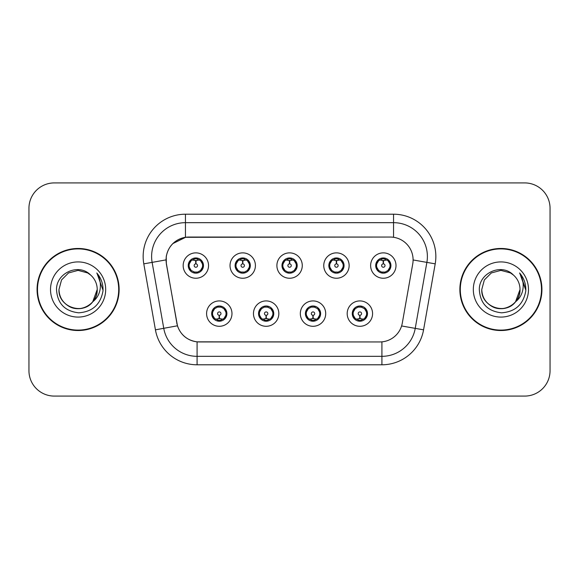 <?xml version="1.0" encoding="UTF-8"?>
<svg xmlns="http://www.w3.org/2000/svg" width="579" height="579" viewBox="0 0 579 579"><rect width="100%" height="100%" fill="white"/><g stroke="black" fill="none" stroke-linecap="round" stroke-linejoin="round"><path stroke-width="0.87" d="M278.839 313.608A12.687 12.687 0 0 1 266.152 326.295A12.687 12.687 0 0 1 253.464 313.608A12.687 12.687 0 0 1 266.152 300.921A12.687 12.687 0 0 1 278.839 313.608M258.538 313.608A7.614 7.614 0 0 0 266.152 321.222A7.614 7.614 0 0 0 273.766 313.608A7.614 7.614 0 0 0 266.152 305.994A7.614 7.614 0 0 0 258.538 313.608L261.491 318.515A6.767 6.767 0 0 1 261.491 308.701L258.61 313.608M325.709 313.608A12.687 12.687 0 0 1 313.015 326.295A12.687 12.687 0 0 1 300.327 313.608A12.687 12.687 0 0 1 313.015 300.921A12.687 12.687 0 0 1 325.709 313.608M305.401 313.608A7.614 7.614 0 0 0 313.015 321.222A7.614 7.614 0 0 0 320.628 313.608A7.614 7.614 0 0 0 313.015 305.994A7.614 7.614 0 0 0 305.401 313.608L308.361 318.515A6.767 6.767 0 0 1 308.361 308.701L305.473 313.608M372.572 313.608A12.687 12.687 0 0 1 359.885 326.295A12.687 12.687 0 0 1 347.19 313.608A12.687 12.687 0 0 1 359.885 300.921A12.687 12.687 0 0 1 372.572 313.608M352.271 313.608A7.614 7.614 0 0 0 359.885 321.222A7.614 7.614 0 0 0 367.499 313.608A7.614 7.614 0 0 0 359.885 305.994A7.614 7.614 0 0 0 352.271 313.608L355.224 318.515A6.767 6.767 0 0 1 355.224 308.701L352.336 313.608M231.976 313.608A12.687 12.687 0 0 1 219.289 326.295A12.687 12.687 0 0 1 206.594 313.608A12.687 12.687 0 0 1 219.289 300.921A12.687 12.687 0 0 1 231.976 313.608M211.675 313.608A7.614 7.614 0 0 0 219.289 321.222A7.614 7.614 0 0 0 226.903 313.608A7.614 7.614 0 0 0 219.289 305.994A7.614 7.614 0 0 0 211.675 313.608L214.628 318.515A6.767 6.767 0 0 1 214.628 308.701L211.74 313.608M255.411 265.558A12.687 12.687 0 0 1 242.717 278.246A12.687 12.687 0 0 1 230.029 265.558A12.687 12.687 0 0 1 242.717 252.871A12.687 12.687 0 0 1 255.411 265.558M235.103 265.558A7.614 7.614 0 0 0 242.717 273.172A7.614 7.614 0 0 0 250.331 265.558A7.614 7.614 0 0 0 242.717 257.945A7.614 7.614 0 0 0 235.103 265.558M302.274 265.558A12.687 12.687 0 0 1 289.587 278.246A12.687 12.687 0 0 1 276.892 265.558A12.687 12.687 0 0 1 289.587 252.871A12.687 12.687 0 0 1 302.274 265.558M281.973 265.558A7.614 7.614 0 0 0 289.587 273.172A7.614 7.614 0 0 0 297.201 265.558A7.614 7.614 0 0 0 289.587 257.945A7.614 7.614 0 0 0 281.973 265.558M349.137 265.558A12.687 12.687 0 0 1 336.45 278.246A12.687 12.687 0 0 1 323.762 265.558A12.687 12.687 0 0 1 336.45 252.871A12.687 12.687 0 0 1 349.137 265.558M328.836 265.558A7.614 7.614 0 0 0 336.45 273.172A7.614 7.614 0 0 0 344.064 265.558A7.614 7.614 0 0 0 336.45 257.945A7.614 7.614 0 0 0 328.836 265.558M396.007 265.558A12.687 12.687 0 0 1 383.312 278.246A12.687 12.687 0 0 1 370.625 265.558A12.687 12.687 0 0 1 383.312 252.871A12.687 12.687 0 0 1 396.007 265.558M375.699 265.558A7.614 7.614 0 0 0 383.312 273.172A7.614 7.614 0 0 0 390.926 265.558A7.614 7.614 0 0 0 383.312 257.945A7.614 7.614 0 0 0 375.699 265.558M208.541 265.558A12.687 12.687 0 0 1 195.854 278.246A12.687 12.687 0 0 1 183.167 265.558A12.687 12.687 0 0 1 195.854 252.871A12.687 12.687 0 0 1 208.541 265.558M188.24 265.558A7.614 7.614 0 0 0 195.854 273.172A7.614 7.614 0 0 0 203.468 265.558A7.614 7.614 0 0 0 195.854 257.945A7.614 7.614 0 0 0 188.24 265.558M166.426 263.858A22.842 22.842 0 0 1 188.92 237.05L390.253 237.05A22.842 22.842 0 0 1 412.747 263.858L402.304 323.075A22.842 22.842 0 0 1 379.81 341.95L199.357 341.95A22.842 22.842 0 0 1 176.863 323.075L166.426 263.858M37.07 289.5A41.029 41.029 0 0 0 78.1 330.529A41.029 41.029 0 0 0 119.129 289.5A41.029 41.029 0 0 0 78.1 248.471A41.029 41.029 0 0 0 37.07 289.5M459.871 289.5A41.029 41.029 0 0 0 500.9 330.529A41.029 41.029 0 0 0 541.93 289.5A41.029 41.029 0 0 0 500.9 248.471A41.029 41.029 0 0 0 459.871 289.5M379.723 341.95L197.084 341.842C187.379 340.466 180.843 335.169 177.485 325.948L166.339 263.858L166.245 256.511C168.438 245.923 174.836 239.525 185.446 237.303L390.166 237.05M172.824 243.607L185.627 237.281M143.795 263.85A42.296 42.296 0 0 1 185.446 214.208L393.554 214.208A42.296 42.296 0 0 1 435.205 263.85L423.567 329.835A42.296 42.296 0 0 1 381.916 364.792L197.084 364.792A42.296 42.296 0 0 1 155.433 329.835L143.795 263.85L152.125 262.381A33.835 33.835 0 0 1 185.446 222.669L393.554 222.669A33.835 33.835 0 0 1 426.875 262.381L415.237 328.365A33.835 33.835 0 0 1 381.916 356.331L197.084 356.331A33.835 33.835 0 0 1 163.763 328.365L152.125 262.381A33.835 33.835 0 0 1 151.611 256.511M199.277 341.95L197.084 341.842L197.084 364.792M155.433 329.835L177.435 325.796M176.921 323.791L176.783 323.075M152.125 262.381L165.992 259.891M550.05 208.288A25.375 25.375 0 0 0 524.675 182.913L54.325 182.913A25.375 25.375 0 0 0 28.95 208.288L28.95 370.712A25.375 25.375 0 0 0 54.325 396.087L524.675 396.087A25.375 25.375 0 0 0 550.05 370.712L550.05 208.288L550.05 370.712M28.95 208.288L28.95 370.712M524.675 182.913L54.325 182.913M54.325 396.087L524.675 396.087M195.072 260.391L195.63 260.492L195.782 263.872A1.686 1.686 180 0 0 194.168 265.602A1.686 1.686 180 0 0 195.854 267.252A1.686 1.686 180 0 0 197.54 265.602A1.686 1.686 180 0 0 195.926 263.872L196.078 260.492L196.636 260.391M199.531 259.877L196.071 260.659M202.621 265.558A6.767 6.767 0 0 1 200.515 270.465L203.395 265.558L200.515 260.651A6.767 6.767 0 0 1 202.621 265.558M194.544 273.056L194.899 272.26L191.193 270.465C188.414 267.194 188.414 263.923 191.193 260.651L188.313 265.573L191.193 270.465A6.767 6.767 0 0 1 191.208 260.644A6.767 6.767 0 0 0 189.087 265.558M196.151 258.799L197.584 259.016A6.767 6.767 0 0 1 197.634 259.03L197.982 258.248M193.871 259.088L195.557 258.799L195.528 258.169M197.164 258.06L196.578 258.827L200.515 260.651C203.294 263.93 203.294 267.201 200.515 270.465L197.634 272.087L197.982 272.868M197.164 273.056L196.809 272.26L197.634 272.087M196.578 272.289L196.94 273.093M197.663 272.079L193.878 272.029M194.544 258.06L194.899 258.856L191.193 260.651M195.13 258.827L194.768 258.024M195.637 260.659L192.177 259.877M220.063 318.776L219.506 318.682L219.361 315.294A1.686 1.686 -0 0 0 220.975 313.572A1.686 1.686 -0 0 0 219.289 311.915A1.686 1.686 -0 0 0 217.595 313.572A1.686 1.686 -0 0 0 219.217 315.294L219.065 318.682L218.507 318.776M215.612 319.29L219.072 318.508M223.95 308.701A6.767 6.767 0 0 1 223.935 318.53A6.767 6.767 0 0 0 226.056 313.608M218.992 320.368L217.559 320.151A6.767 6.767 0 0 1 217.509 320.136L217.161 320.918M221.265 320.078L219.579 320.368L219.607 320.998M217.979 321.106L218.565 320.339L214.628 318.515C211.842 315.244 211.842 311.972 214.628 308.701L217.509 307.08L217.161 306.298M217.979 306.11L218.334 306.906L217.509 307.08M218.565 306.877L218.203 306.074M217.48 307.087L221.265 307.138M220.599 306.11L220.006 306.877L221.062 307.08L221.41 306.298M223.943 308.701C226.729 311.98 226.729 315.251 223.95 318.515L226.83 313.601L223.943 308.701L221.062 307.08M220.599 321.106L220.237 320.31L223.95 318.515M220.006 320.339L220.375 321.142M219.499 318.508L222.966 319.29M241.942 260.391L242.5 260.492L242.644 263.872A1.686 1.686 180 0 0 241.03 265.602A1.686 1.686 180 0 0 242.717 267.252A1.686 1.686 180 0 0 244.41 265.602A1.686 1.686 180 0 0 242.796 263.872L242.941 260.492L243.498 260.391M246.401 259.877L242.934 260.659M249.484 265.558A6.767 6.767 0 0 1 247.378 270.465L250.266 265.558L247.378 260.651A6.767 6.767 0 0 1 249.484 265.558M241.407 258.06L241.769 258.856L238.063 260.651C235.277 263.923 235.277 267.194 238.063 270.465A6.767 6.767 0 0 1 238.07 260.644L235.175 265.573L238.063 270.465L240.944 272.087L240.596 272.868M243.014 258.799L244.447 259.016A6.767 6.767 0 0 1 244.497 259.03L244.845 258.248M240.741 259.088L242.427 258.799L242.398 258.169M244.027 258.06L243.441 258.827L247.378 260.651C250.164 263.93 250.164 267.201 247.378 270.465L244.497 272.087L244.845 272.868M244.027 273.056L243.672 272.26L244.497 272.087M243.441 272.289L243.802 273.093M244.526 272.079L240.741 272.029M241.407 273.056L242 272.289L240.944 272.087M242.507 260.659L239.04 259.877M288.805 260.391L289.362 260.492L289.514 263.872A1.686 1.686 180 0 0 287.893 265.602A1.686 1.686 180 0 0 289.587 267.252A1.686 1.686 180 0 0 291.273 265.602A1.686 1.686 180 0 0 289.659 263.872L289.804 260.492L290.361 260.391M293.264 259.877L289.797 260.659M296.354 265.558A6.767 6.767 0 0 1 294.248 270.465L297.128 265.558L294.241 260.651A6.767 6.767 0 0 1 296.354 265.558M288.277 258.06L288.632 258.856L284.926 260.651C282.139 263.923 282.139 267.194 284.926 270.465A6.767 6.767 0 0 1 284.933 260.644L282.038 265.573L284.926 270.465L287.806 272.087L287.459 272.868M289.876 258.799L291.309 259.016A6.767 6.767 0 0 1 291.36 259.03L291.707 258.248M287.604 259.088L289.29 258.799L289.261 258.169M290.897 258.06L290.303 258.827L294.241 260.651C297.027 263.93 297.027 267.201 294.248 270.465L291.36 272.087L291.707 272.868M290.897 273.056L290.535 272.26L291.36 272.087M290.303 272.289L290.672 273.093M291.389 272.079L287.604 272.029M288.277 273.056L288.863 272.289L287.806 272.087M289.37 260.659L285.91 259.877M335.668 260.391L336.225 260.492L336.377 263.872A1.686 1.686 180 0 0 334.763 265.602A1.686 1.686 180 0 0 336.45 267.252A1.686 1.686 180 0 0 338.136 265.602A1.686 1.686 180 0 0 336.522 263.872L336.674 260.492L337.231 260.391M340.126 259.877L336.667 260.659M343.217 265.558A6.767 6.767 0 0 1 341.111 270.465L343.991 265.558L341.111 260.651A6.767 6.767 0 0 1 343.217 265.558M335.14 258.06L335.494 258.856L331.789 260.651C329.01 263.923 329.01 267.194 331.789 270.465A6.767 6.767 0 0 1 331.803 260.644L328.908 265.573L331.789 270.465L334.669 272.087L334.322 272.868M336.746 258.799L338.179 259.016A6.767 6.767 0 0 1 338.23 259.03L338.577 258.248M334.467 259.088L336.153 258.799L336.124 258.169M337.76 258.06L337.173 258.827L341.111 260.651C343.89 263.93 343.89 267.201 341.111 270.465L338.23 272.087L334.474 272.029M337.76 273.056L337.405 272.26L338.23 272.087L338.577 272.868M337.173 272.289L337.535 273.093M335.14 273.056L335.726 272.289L334.669 272.087M336.233 260.659L332.773 259.877M382.538 260.391L383.095 260.492L383.24 263.872A1.686 1.686 180 0 0 381.626 265.602A1.686 1.686 180 0 0 383.312 267.252A1.686 1.686 180 0 0 385.006 265.602A1.686 1.686 180 0 0 383.392 263.872L383.537 260.492L384.094 260.391M386.996 259.877L383.53 260.659M390.08 265.558A6.767 6.767 0 0 1 387.973 270.465L390.861 265.558L387.973 260.651A6.767 6.767 0 0 1 390.08 265.558M382.002 258.06L382.364 258.856L378.659 260.651C375.872 263.923 375.872 267.194 378.659 270.465A6.767 6.767 0 0 1 378.666 260.644L375.771 265.573L378.659 270.465L381.539 272.087L381.192 272.868M383.609 258.799L385.042 259.016A6.767 6.767 0 0 1 385.093 259.03L385.44 258.248M381.337 259.088L383.023 258.799L382.994 258.169M384.622 258.06L384.036 258.827L387.973 260.651C390.76 263.93 390.76 267.201 387.973 270.465L385.093 272.087L381.337 272.029M384.622 273.056L384.268 272.26L385.093 272.087L385.44 272.868M384.036 272.289L384.398 273.093M382.002 273.056L382.596 272.289L381.539 272.087M382.596 258.827L382.227 258.024M383.103 260.659L379.636 259.877M266.933 318.776L266.376 318.682L266.224 315.294A1.686 1.686 -0 0 0 267.838 313.572A1.686 1.686 -0 0 0 266.152 311.915A1.686 1.686 -0 0 0 264.465 313.572A1.686 1.686 -0 0 0 266.079 315.294L265.927 318.682L265.37 318.776M262.475 319.29L265.935 318.508M267.462 306.11L267.107 306.906L270.813 308.701C273.592 311.98 273.592 315.251 270.813 318.515L273.693 313.601L270.813 308.701A6.767 6.767 0 0 1 270.798 318.53A6.767 6.767 0 0 0 272.919 313.608M265.855 320.368L264.429 320.151A6.767 6.767 0 0 1 264.371 320.136L264.024 320.918M268.135 320.078L266.449 320.368L266.478 320.998M264.842 321.106L265.428 320.339L261.491 318.515C258.712 315.244 258.712 311.972 261.491 308.701L264.371 307.08L264.024 306.298M264.842 306.11L265.196 306.906L264.371 307.08M265.428 306.877L265.066 306.074M264.35 307.087L268.128 307.138M267.462 321.106L267.107 320.31L270.813 318.515M266.876 320.339L267.237 321.142M266.369 318.508L269.828 319.29M313.796 318.776L313.239 318.682L313.094 315.294A1.686 1.686 -0 0 0 314.708 313.572A1.686 1.686 -0 0 0 313.015 311.915A1.686 1.686 -0 0 0 311.328 313.572A1.686 1.686 -0 0 0 312.942 315.294L312.798 318.682L312.24 318.776M309.338 319.29L312.805 318.508M314.325 306.11L313.97 306.906L317.676 308.701C320.462 311.98 320.462 315.251 317.676 318.515L320.563 313.601L317.676 308.701A6.767 6.767 0 0 1 317.668 318.53A6.767 6.767 0 0 0 319.782 313.608M312.725 320.368L311.292 320.151A6.767 6.767 0 0 1 311.241 320.136L310.894 320.918M314.998 320.078L313.311 320.368L313.34 320.998M311.705 321.106L312.298 320.339L308.361 318.515C305.574 315.244 305.574 311.972 308.361 308.701L311.241 307.08L310.894 306.298M311.705 306.11L312.067 306.906L311.241 307.08M312.298 306.877L311.929 306.074M311.212 307.087L314.998 307.138M314.325 321.106L313.97 320.31L317.676 318.515M313.738 320.339L314.1 321.142M313.232 318.508L316.691 319.29M360.659 318.776L360.102 318.682L359.957 315.294A1.686 1.686 -0 0 0 361.571 313.572A1.686 1.686 -0 0 0 359.885 311.915A1.686 1.686 -0 0 0 358.191 313.572A1.686 1.686 -0 0 0 359.805 315.294L359.66 318.682L359.103 318.776M356.208 319.29L359.668 318.508M361.195 306.11L360.833 306.906L364.538 308.701C367.325 311.98 367.325 315.251 364.538 318.515L367.426 313.601L364.538 308.701A6.767 6.767 0 0 1 364.531 318.53A6.767 6.767 0 0 0 366.652 313.608M359.588 320.368L358.155 320.151A6.767 6.767 0 0 1 358.104 320.136L357.757 320.918M361.861 320.078L360.174 320.368L360.203 320.998M358.575 321.106L359.161 320.339L355.224 318.515C352.437 315.244 352.437 311.972 355.224 308.701L358.104 307.08L357.757 306.298M358.575 306.11L358.929 306.906L358.104 307.08M359.161 306.877L358.799 306.074M358.075 307.087L361.861 307.138M361.195 321.106L360.833 320.31L364.538 318.515M360.601 320.339L360.97 321.142M360.095 318.508L363.561 319.29M118.702 289.5A40.602 40.602 0 0 0 78.1 248.898A40.602 40.602 0 0 0 37.497 289.5A40.602 40.602 0 0 0 78.1 330.102A40.602 40.602 0 0 0 118.702 289.5M92.756 301.789C82.602 315.504 57.98 306.732 58.978 289.5C59.232 296.709 62.423 302.231 68.539 306.059C80.459 313.695 97.873 303.642 97.221 289.5C96.961 296.709 93.776 302.231 87.661 306.059C75.74 313.695 58.327 303.642 58.978 289.5C58.327 303.642 75.74 313.695 87.661 306.059C93.776 302.231 96.961 296.709 97.221 289.5C96.961 296.709 93.776 302.231 87.661 306.059C75.74 313.695 58.327 303.642 58.978 289.5L61.54 279.939L68.539 272.941L78.1 270.379L87.661 272.941L90.628 275.054C78.889 262.75 56.301 272.883 56.51 289.5C57.372 303.461 64.776 311.234 78.715 312.812C92.445 311.82 100.536 304.525 102.997 290.933L103.04 289.5C102.968 283.225 100.876 277.717 96.78 272.977C99.899 278.094 100.999 283.601 100.073 289.5C99.183 294.516 96.744 298.612 92.756 301.789A19.121 19.121 0 0 0 97.221 289.5C96.961 296.709 93.776 302.231 87.661 306.059C75.74 313.695 58.327 303.642 58.978 289.5L61.54 279.939L68.539 272.941L78.1 270.379L87.661 272.941L90.628 275.054L87.661 272.941L78.1 270.379L68.539 272.941L61.54 279.939L58.978 289.5L61.54 279.939L68.539 272.941M97.221 289.5L92.705 301.847L97.221 289.5A19.121 19.121 0 0 0 90.628 275.054L87.661 272.941L78.1 270.379L68.539 272.941L61.54 279.939L58.978 289.5M50.518 289.5A27.582 27.582 0 0 0 78.1 317.082A27.582 27.582 0 0 0 105.682 289.5A27.582 27.582 0 0 0 78.1 261.918A27.582 27.582 0 0 0 50.518 289.5M96.961 273.187L103.026 290.224L96.961 273.187M541.503 289.5A40.602 40.602 0 0 0 500.9 248.898A40.602 40.602 0 0 0 460.298 289.5A40.602 40.602 0 0 0 500.9 330.102A40.602 40.602 0 0 0 541.503 289.5M513.428 275.054A19.121 19.121 0 0 1 520.022 289.5L515.505 301.847L520.022 289.5C519.768 296.709 516.577 302.231 510.461 306.059C498.541 313.695 481.127 303.642 481.779 289.5L484.341 279.939L491.339 272.941L500.9 270.379L510.461 272.941L513.428 275.054C501.689 262.75 479.101 272.883 479.311 289.5C480.172 303.461 487.576 311.234 501.515 312.812C515.245 311.82 523.336 304.525 525.797 290.933L525.841 289.5C525.768 283.225 523.684 277.717 519.58 272.977C522.699 278.094 523.8 283.601 522.873 289.5C521.983 294.516 519.544 298.612 515.556 301.789A19.121 19.121 0 0 0 520.022 289.5C519.768 296.709 516.577 302.231 510.461 306.059C498.541 313.695 481.127 303.642 481.779 289.5L484.341 279.939L491.339 272.941L500.9 270.379L510.461 272.941L513.428 275.054L510.461 272.941L500.9 270.379L491.339 272.941L484.341 279.939L481.779 289.5L484.341 279.939L491.339 272.941L500.9 270.379L510.461 272.941L513.428 275.054L510.461 272.941L500.9 270.379L491.339 272.941L484.341 279.939L481.779 289.5C481.127 303.642 498.541 313.695 510.461 306.059C516.577 302.231 519.768 296.709 520.022 289.5C520.673 303.642 503.26 313.695 491.339 306.059C485.224 302.231 482.039 296.709 481.779 289.5C480.78 306.732 505.402 315.504 515.556 301.789M473.318 289.5A27.582 27.582 0 0 0 500.9 317.082A27.582 27.582 0 0 0 528.482 289.5A27.582 27.582 0 0 0 500.9 261.918A27.582 27.582 0 0 0 473.318 289.5M525.841 289.5L519.949 273.404M519.761 273.187L525.826 290.224L519.761 273.187M393.554 214.208L393.554 237.289M381.916 341.849L381.916 364.792M401.594 325.963L423.567 329.835M413.095 259.957L435.205 263.85M185.446 214.208L185.446 237.303M194.074 259.03L193.726 258.248M194.074 272.087L193.726 272.868M221.062 320.136L221.41 320.918M235.95 265.558A6.767 6.767 0 0 1 238.07 260.644M240.944 259.03L240.596 258.248M282.82 265.558A6.767 6.767 0 0 1 284.933 260.644M287.806 259.03L287.459 258.248M329.683 265.558A6.767 6.767 0 0 1 331.803 260.644M334.669 259.03L334.322 258.248M376.545 265.558A6.767 6.767 0 0 1 378.666 260.644M381.539 259.03L381.192 258.248M267.932 320.136L268.28 320.918M267.932 307.08L268.28 306.298M314.795 320.136L315.142 320.918M314.795 307.08L315.142 306.298M361.658 320.136L362.005 320.918M361.658 307.08L362.005 306.298M196.94 258.024L196.571 258.827M194.768 273.093L195.137 272.289M218.203 321.142L218.572 320.339M220.375 306.074L220.006 306.877M243.802 258.024L243.433 258.827M242.008 258.827L241.631 258.024M241.631 273.093L242.008 272.289M290.672 258.024L290.303 258.827M288.87 258.827L288.501 258.024M288.501 273.093L288.87 272.289M337.535 258.024L337.166 258.827M335.733 258.827L335.364 258.024M335.364 273.093L335.733 272.289M384.398 258.024L384.029 258.827M382.227 273.093L382.596 272.289M265.066 321.142L265.435 320.339M267.237 306.074L266.868 306.877M311.929 321.142L312.305 320.339M314.1 306.074L313.731 306.877M358.799 321.142L359.168 320.339M360.97 306.074L360.601 306.877"/></g></svg>
